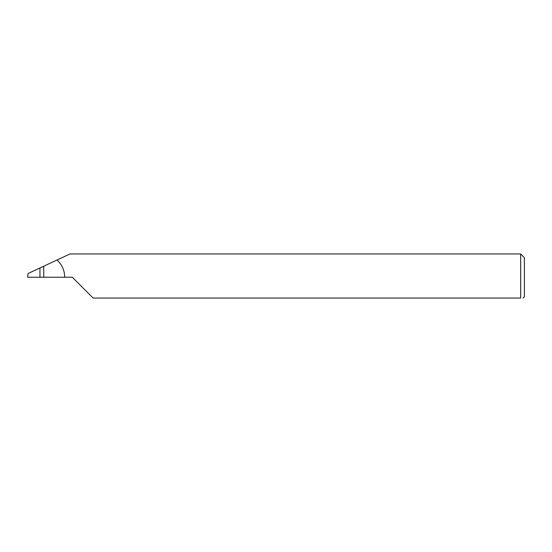 <?xml version="1.0" encoding="UTF-8"?>
<svg xmlns="http://www.w3.org/2000/svg" width="552" height="552" viewBox="0 0 552 552"><rect width="100%" height="100%" fill="white"/><g stroke="black" fill="none" stroke-linecap="round" stroke-linejoin="round"><path stroke-width="0.83" d="M520.674 253.954L70.007 253.954L57.063 259.992C62.024 264.67 64.577 270.418 64.701 277.242L72.312 277.242L93.115 298.045L520.674 298.045C523.924 298.045 523.924 298.045 520.674 298.045L520.674 253.954L524.4 257.68L524.4 296.803L523.041 298.045M39.958 267.968L43.746 266.202L43.746 277.242L39.958 277.242L39.958 267.968L28.055 273.516L27.6 277.242L39.958 277.242M57.063 259.992L43.746 266.202M43.746 277.242L64.708 277.242"/></g></svg>
